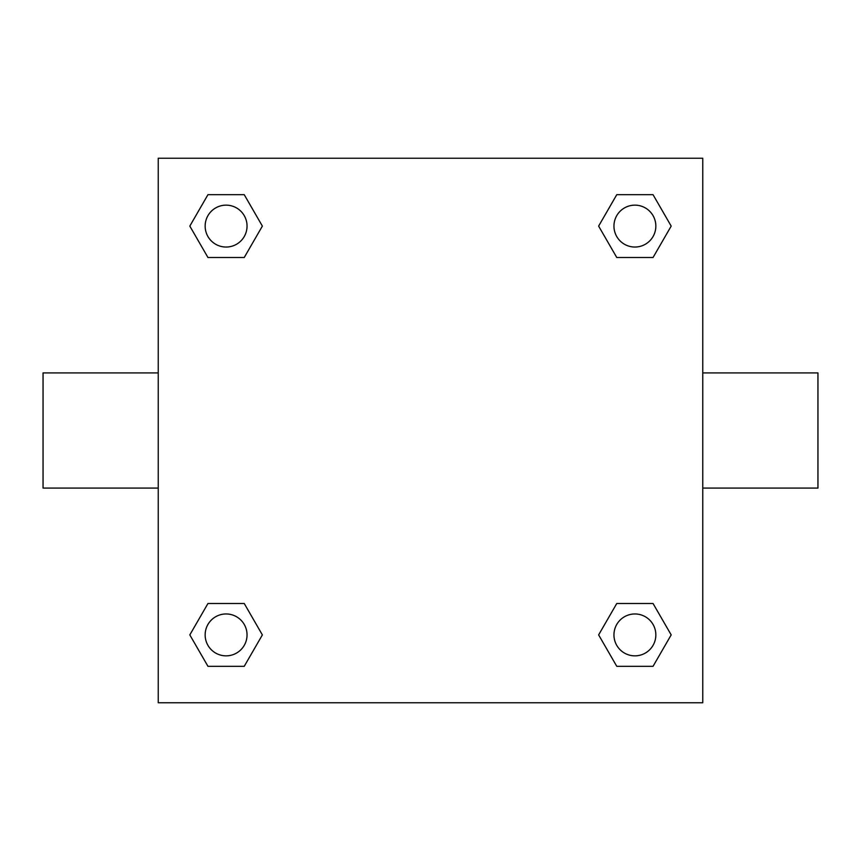 <?xml version="1.0" encoding="UTF-8"?>
<svg xmlns="http://www.w3.org/2000/svg" width="861" height="861" viewBox="0 0 861 861"><rect width="100%" height="100%" fill="white"/><g stroke="black" fill="none" stroke-linecap="round" stroke-linejoin="round"><path stroke-width="1.29" d="M244.233 257.504L207.953 257.504L189.818 226.099L207.953 194.683L244.233 194.683L262.368 226.099L244.233 257.504L207.953 257.504L234.009 257.504M234.009 603.496L244.233 603.496L262.368 634.901L244.233 666.317L207.953 666.317L189.818 634.901L207.953 603.496L244.233 603.496M626.991 257.504L616.767 257.504L598.632 226.099L616.767 194.683L653.047 194.683L671.182 226.099L653.047 257.504L616.767 257.504M616.767 603.496L653.047 603.496L671.182 634.901L653.047 666.317L616.767 666.317L598.632 634.901L616.767 603.496L653.047 603.496L626.991 603.496M702.759 488.09L817.95 488.09L817.95 372.91L702.759 372.91M158.241 372.91L43.05 372.91L43.05 488.09L158.241 488.09M158.241 158.241L702.759 158.241L702.759 702.759L158.241 702.759L158.241 158.241M653.047 666.317L616.767 666.317L653.047 666.317M655.845 634.901A20.944 20.944 0 0 0 624.429 616.767A20.944 20.944 0 0 0 624.429 653.047A20.944 20.944 0 0 0 655.845 634.901M244.233 666.317L207.953 666.317L244.233 666.317M247.042 634.901A20.944 20.944 0 0 0 215.627 616.767A20.944 20.944 0 0 0 215.627 653.047A20.944 20.944 0 0 0 247.042 634.901M616.767 194.683L653.047 194.683L616.767 194.683M655.845 226.099A20.944 20.944 0 0 0 624.429 207.953A20.944 20.944 0 0 0 624.429 244.233A20.944 20.944 0 0 0 655.845 226.099M207.953 194.683L244.233 194.683L207.953 194.683M247.042 226.099A20.944 20.944 0 0 0 215.627 207.953A20.944 20.944 0 0 0 215.627 244.233A20.944 20.944 0 0 0 247.042 226.099"/></g></svg>
